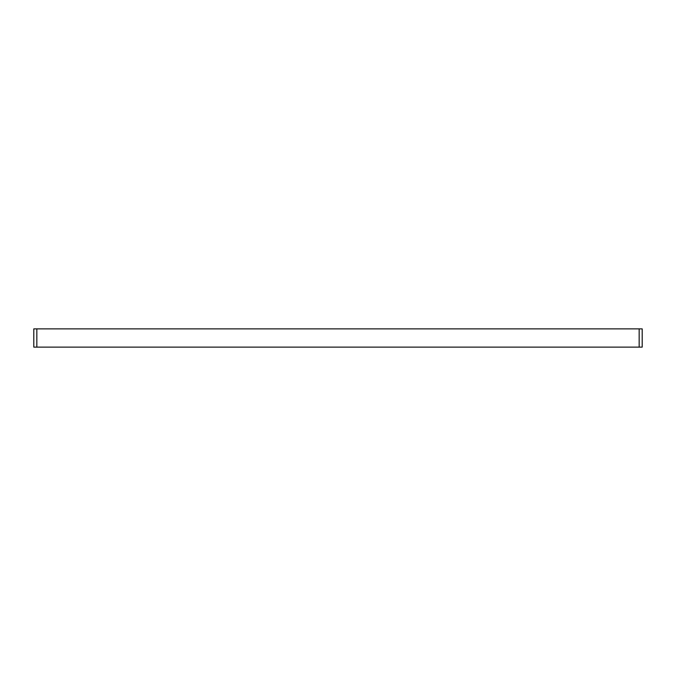<?xml version="1.0" encoding="UTF-8"?>
<svg xmlns="http://www.w3.org/2000/svg" width="676" height="676" viewBox="0 0 676 676"><rect width="100%" height="100%" fill="white"/><g stroke="black" fill="none" stroke-linecap="round" stroke-linejoin="round"><path stroke-width="1.01" d="M639.158 328.874L642.2 328.874L642.2 347.126L33.8 347.126L33.8 328.874L639.158 328.874L639.158 347.126M36.842 347.126L36.842 328.874"/></g></svg>
